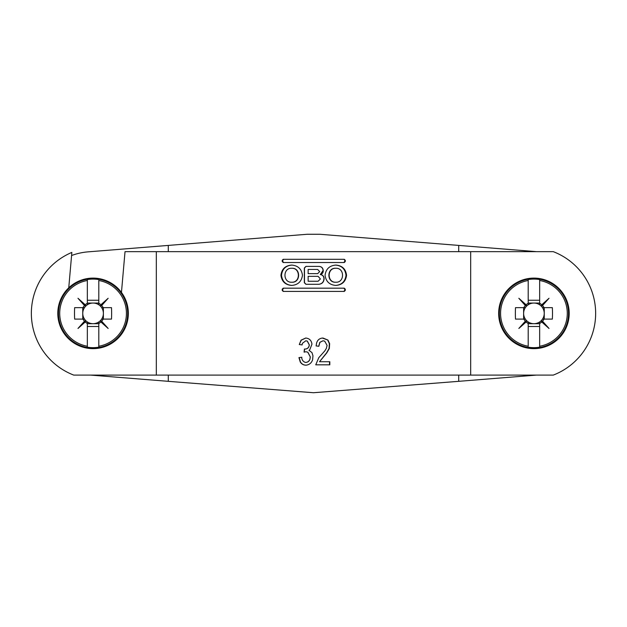 <?xml version="1.0" encoding="UTF-8"?>
<svg xmlns="http://www.w3.org/2000/svg" width="627" height="627" viewBox="0 0 627 627"><rect width="100%" height="100%" fill="white"/><g stroke="black" fill="none" stroke-linecap="round" stroke-linejoin="round"><path stroke-width="0.94" d="M539.659 303.249A11.631 11.631 0 0 1 541.767 304.777A48.491 1.528 -42.5 0 1 549.025 298.28A48.491 1.528 132.5 0 1 542.527 305.537A11.631 11.631 0 0 1 544.056 307.645L552.348 307.645A48.381 21.584 -90 0 1 552.348 319.104L544.056 319.104A11.631 11.631 0 0 1 542.527 321.212A48.491 1.528 47.5 0 1 549.025 328.47A48.491 1.528 -137.5 0 1 541.767 321.972A11.631 11.631 0 0 1 539.659 323.493L539.659 346.237A33.364 33.364 0 0 0 539.659 280.504L539.659 304.793A10.314 10.314 0 0 1 542.504 307.645L544.056 307.645M542.527 305.537L541.226 306.078L541.767 304.777M541.767 321.972L541.226 320.671L549.025 328.47M544.056 319.104L542.504 319.104A10.314 10.314 0 0 1 539.659 321.949L539.659 323.493M541.226 320.671L542.527 321.212M539.659 346.237L539.659 347.178L539.659 346.237M539.659 323.689L528.2 323.689M539.659 326.487L528.2 326.487M528.2 323.493L528.2 321.949A10.314 10.314 0 0 1 525.355 319.104L515.512 319.104A48.381 21.584 90 0 1 515.512 307.645L523.804 307.645A11.631 11.631 0 0 1 525.332 305.537A48.491 1.528 -132.5 0 1 518.835 298.28A48.491 1.528 42.5 0 1 526.092 304.777A11.631 11.631 0 0 1 528.2 303.249L528.2 280.504A33.364 33.364 0 0 0 528.2 346.237L528.2 323.493A11.631 11.631 0 0 1 526.092 321.972A48.491 1.528 137.5 0 1 518.835 328.47A48.491 1.528 -47.5 0 1 525.332 321.212A11.631 11.631 0 0 1 523.804 319.104M525.332 321.212L526.633 320.671L526.092 321.972M526.092 304.777L526.633 306.078L518.835 298.28M523.804 307.645L525.355 307.645A10.314 10.314 0 0 1 528.2 304.793L528.2 303.249M526.633 306.078L525.332 305.537M528.2 280.504L528.2 279.564L528.2 280.504M528.2 303.06L539.659 303.06M528.2 300.262L539.659 300.262M539.659 279.564L539.659 280.504L539.659 279.564A34.289 34.289 0 0 0 528.2 279.564M528.2 304.793A10.314 10.314 0 0 1 539.659 304.793M525.355 319.104A10.314 10.314 0 0 1 525.355 307.645M542.504 307.645A10.314 10.314 0 0 1 542.504 319.104M539.659 321.949A10.314 10.314 0 0 1 528.2 321.949M544.244 307.645L544.244 319.104M523.616 319.104L523.616 307.645M498.661 313.375A35.269 35.269 0 0 1 533.93 278.106A35.269 35.269 0 0 1 569.198 313.375A35.269 35.269 0 0 1 533.93 348.643A35.269 35.269 0 0 1 498.661 313.375M528.2 347.178A34.289 34.289 0 0 0 539.659 347.178M526.633 320.671L518.835 328.47M541.226 306.078L549.025 298.28M87.341 323.493A11.631 11.631 0 0 1 85.233 321.972A48.491 1.528 137.5 0 1 77.975 328.47A48.491 1.528 -47.5 0 1 84.473 321.212A11.631 11.631 0 0 1 82.944 319.104L74.652 319.104A48.381 21.584 90 0 1 74.652 307.645L82.944 307.645A11.631 11.631 0 0 1 84.473 305.537A48.491 1.528 -132.5 0 1 77.975 298.28A48.491 1.528 42.5 0 1 85.233 304.777A11.631 11.631 0 0 1 87.341 303.249L87.341 280.504A33.364 33.364 0 0 0 87.341 346.237L87.341 321.949A10.314 10.314 0 0 1 84.496 319.104L82.944 319.104M84.473 321.212L85.774 320.671L85.233 321.972M85.233 304.777L85.774 306.078L77.975 298.28M82.944 307.645L84.496 307.645A10.314 10.314 0 0 1 87.341 304.793L87.341 303.249M85.774 306.078L84.473 305.537M87.341 280.504L87.341 279.564L87.341 280.504M87.341 303.06L98.8 303.06M87.341 300.262L98.8 300.262M98.8 303.249L98.8 304.793A10.314 10.314 0 0 1 101.645 307.645L111.488 307.645A48.381 21.584 -90 0 1 111.488 319.104L103.196 319.104A11.631 11.631 0 0 1 101.668 321.212A48.491 1.528 47.5 0 1 108.165 328.47A48.491 1.528 -137.5 0 1 100.908 321.972A11.631 11.631 0 0 1 98.8 323.493L98.8 346.237A33.364 33.364 0 0 0 98.8 280.504L98.8 303.249A11.631 11.631 0 0 1 100.908 304.777A48.491 1.528 -42.5 0 1 108.165 298.28A48.491 1.528 132.5 0 1 101.668 305.537A11.631 11.631 0 0 1 103.196 307.645M101.668 305.537L100.367 306.078L100.908 304.777M100.908 321.972L100.367 320.671L108.165 328.47M103.196 319.104L101.645 319.104A10.314 10.314 0 0 1 98.8 321.949L98.8 323.493M100.367 320.671L101.668 321.212M98.8 346.237L98.8 347.178L98.8 346.237M98.8 323.689L87.341 323.689M98.8 326.487L87.341 326.487M87.341 347.178L87.341 346.237L87.341 347.178A34.289 34.289 0 0 0 98.8 347.178M98.8 321.949A10.314 10.314 0 0 1 87.341 321.949M101.645 307.645A10.314 10.314 0 0 1 101.645 319.104M84.496 319.104A10.314 10.314 0 0 1 84.496 307.645M87.341 304.793A10.314 10.314 0 0 1 98.8 304.793M82.756 319.104L82.756 307.645M103.384 307.645L103.384 319.104M128.339 313.375A35.269 35.269 0 0 1 93.07 348.643A35.269 35.269 0 0 1 57.802 313.375A35.269 35.269 0 0 1 93.07 278.106A35.269 35.269 0 0 1 128.339 313.375M98.8 279.564A34.289 34.289 0 0 0 87.341 279.564M100.367 306.078L108.165 298.28M85.774 320.671L77.975 328.47M458.713 251.654L458.713 245.416L319.848 234.271L307.152 234.271L88.133 251.85A61.72 61.72 0 0 0 71.58 255.518M458.713 375.095L458.713 381.326L313.5 392.729L168.287 381.326L168.287 375.095M168.287 251.654L168.287 245.416M458.713 245.416L536.406 251.654M536.406 375.095L458.713 381.326M90.594 375.095L168.287 381.326M68.751 287.824L71.854 252.415A66.133 66.133 0 0 0 73.735 375.095L156.327 375.095L156.327 251.654L125.024 251.654L121.458 292.441M156.327 251.654L553.265 251.654A66.133 66.133 0 0 1 553.265 375.095L156.327 375.095M470.673 251.654L470.673 375.095M346.527 275.112L346.527 275.543C345.642 281.562 342.162 284.854 336.088 285.41L335.641 285.41C329.528 284.846 326.016 281.554 325.099 275.543L325.099 274.963C326.016 268.952 329.536 265.66 335.641 265.096L335.711 265.096C341.762 265.683 345.187 269.022 345.979 275.112L346.527 275.112C345.72 269.022 342.24 265.683 336.088 265.096L335.641 265.096M324.096 278.49L324.096 278.905C323.783 282.181 321.98 283.984 318.712 284.297L305.921 284.297L304.338 282.714L304.338 267.988L305.921 266.397L319.119 266.397C321.627 266.64 322.999 268.019 323.242 270.527L323.242 271.068C323.117 272.894 322.16 274.038 320.381 274.501L320.389 274.563C322.654 274.892 323.893 276.201 324.096 278.49L323.924 278.49C323.72 276.201 322.505 274.892 320.272 274.563L323.077 270.527C322.842 268.019 321.486 266.64 319.025 266.397M345.281 260.307L345.281 261.514L344.286 262.525L283.216 262.525L282.221 261.514L282.221 260.307L283.216 259.288L344.286 259.288L345.281 260.307L343.776 259.288M280.974 275.543L280.974 275.112C281.789 269.014 285.269 265.676 291.422 265.096L291.868 265.096C297.99 265.66 301.501 268.952 302.418 274.963L302.418 275.543C301.493 281.562 297.982 284.854 291.868 285.41L291.422 285.41C285.34 284.846 281.86 281.554 280.974 275.543L281.523 275.543C282.385 281.554 285.81 284.846 291.79 285.41L291.868 285.41M282.221 290.395L282.221 289.188L283.216 288.177L344.286 288.177L345.281 289.188L345.281 290.395L344.286 291.414L283.216 291.414L282.221 290.395L283.725 291.414M300.239 361.951L298.938 357.609L301.681 357.265C301.846 359.898 303.053 361.599 305.31 362.382L305.819 362.414C307.881 362.21 309.252 361.097 309.942 359.067L310.255 356.881L307.771 352.178L305.968 351.763L304.079 352.131L304.424 349.02L304.832 349.059C307.144 349.012 308.586 347.883 309.15 345.673L309.229 344.756L307.23 341.096L305.811 340.774L302.386 343.337L302.018 344.897L299.283 344.552L301.038 340.179L305.741 338.024C309.393 338.423 311.462 340.477 311.948 344.184L309.746 349.803L308.993 350.305L311.964 352.609L312.951 355.752L312.622 359.702C311.674 362.719 309.667 364.522 306.587 365.118L305.78 365.165C303.382 365.102 301.54 364.028 300.239 361.951L300.458 361.951C301.736 364.028 303.554 365.102 305.905 365.165M327.945 340.069L329.645 343.69L329.308 348.541L326.792 352.891L319.527 361.732L329.81 361.732L329.81 364.82L315.749 364.82L318.767 357.703L324.88 350.806L326.369 348.338L327.075 345.383L324.692 341.135L323.03 340.774L319.903 342.342L318.845 346.269L316.094 345.924L316.604 343.008C317.474 340.093 319.386 338.447 322.349 338.063L327.945 340.069L322.976 338.024M282.221 289.188L282.746 289.188L282.746 290.395M343.776 291.414L344.756 290.395L344.756 289.188L343.776 288.177M283.725 288.177L282.746 289.188M344.756 289.188L345.281 289.188M345.281 290.395L344.756 290.395M346.527 275.543L345.979 275.112M345.979 275.543C345.109 281.562 341.691 284.854 335.711 285.41L335.641 285.41M335.868 282.236L335.492 282.236C326.698 282.667 326.698 267.839 335.492 268.27L335.868 268.27C326.926 267.839 326.926 282.667 335.868 282.236C344.756 282.667 344.756 267.839 335.868 268.27M318.626 284.297C321.839 283.984 323.61 282.181 323.924 278.905L323.924 278.49M306.047 266.397L304.487 267.988L304.487 282.714L306.047 284.297M308.139 276.335L318.108 276.335L320.389 278.968L318.108 281.257L308.139 281.257L308.139 276.335M317.662 273.638L319.692 271.601L317.662 269.445L308.139 269.445L308.139 273.638L317.662 273.638M345.281 261.514L344.756 261.514L344.756 260.307M283.725 259.288L282.746 260.307L282.746 261.514L283.725 262.525M343.776 262.525L344.756 261.514M282.746 261.514L282.221 261.514M282.221 260.307L282.746 260.307M291.868 265.096L291.79 265.096C285.74 265.676 282.322 269.014 281.523 275.112L281.523 275.543M291.649 268.27L292.01 268.27C300.803 267.839 300.803 282.667 292.01 282.236L291.649 282.236C300.592 282.667 300.592 267.839 291.649 268.27C282.746 267.839 282.746 282.667 291.649 282.236M301.877 357.265L298.938 357.609M299.181 357.609L300.458 361.951M305.968 351.763L307.865 352.178L310.31 356.881L309.997 359.067C309.323 361.097 307.975 362.21 305.945 362.414L305.819 362.414M304.573 349.02L304.236 352.131M305.811 340.774L307.34 341.096L309.299 344.756L309.229 345.673C308.664 347.883 307.254 349.012 304.981 349.059L304.832 349.059M305.866 338.024L301.25 340.179L299.283 344.552M299.518 344.552L302.214 344.897M319.527 361.732L326.565 352.891L329.042 348.541L329.371 343.69L327.709 340.069M315.749 364.82L329.536 364.82L329.536 361.732M318.751 346.269L319.801 342.342L323.03 340.774M568.524 313.375A34.595 34.595 0 0 0 533.93 278.78A34.595 34.595 0 0 0 499.335 313.375A34.595 34.595 0 0 0 533.93 347.969A34.595 34.595 0 0 0 568.524 313.375M58.476 313.375A34.595 34.595 0 0 0 93.07 347.969A34.595 34.595 0 0 0 127.665 313.375A34.595 34.595 0 0 0 93.07 278.78A34.595 34.595 0 0 0 58.476 313.375M280.974 275.112L281.523 275.112"/></g></svg>
